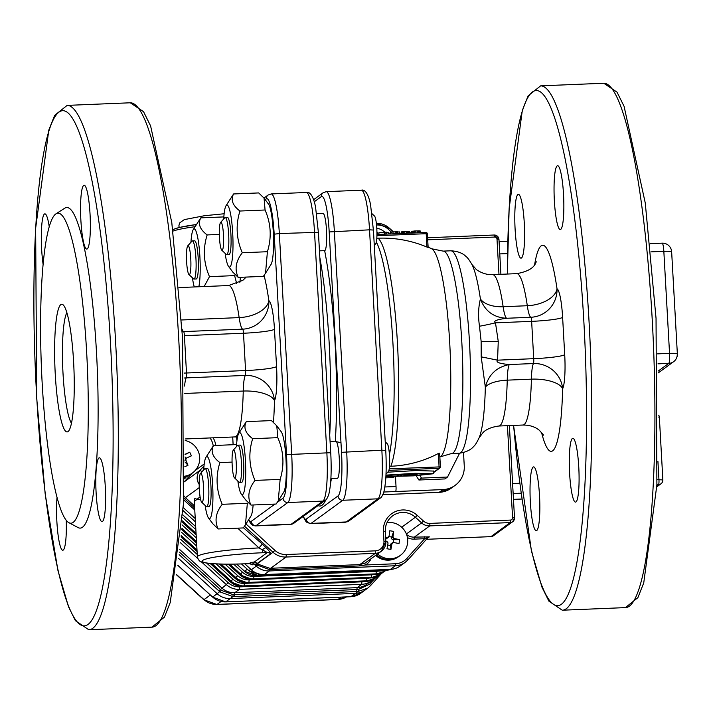 <?xml version="1.0" encoding="UTF-8"?>
<svg xmlns="http://www.w3.org/2000/svg" width="713" height="713" viewBox="0 0 713 713"><rect width="100%" height="100%" fill="white"/><g stroke="black" fill="none" stroke-linecap="round" stroke-linejoin="round"><path stroke-width="1.07" d="M223.713 218.962A31.033 4.59 87.6 0 1 226.021 205.736L233.57 193.963L258.703 192.929L264.051 198.143L265.076 209.996C271.011 223.615 271.787 237.527 267.411 251.716L265.521 273.239L263.373 276.368L238.24 277.41L232.893 272.197L228.516 266.35A31.033 4.59 87.6 0 1 225.13 253.356M267.411 251.716L242.277 252.759C235.771 261.145 234.425 269.362 238.24 277.41M226.021 205.736A31.033 4.59 87.6 0 1 226.511 205.166A31.033 4.59 87.6 0 1 232.893 237.589A31.033 4.59 87.6 0 1 228.516 266.35M233.57 193.963C230.522 199.836 232.643 205.531 239.942 211.03C235.557 225.085 236.333 238.989 242.277 252.759M203.677 469.965A31.033 4.59 87.6 0 1 205.959 457.3A31.033 4.59 87.6 0 1 206.449 456.73A31.033 4.59 87.6 0 1 212.831 489.145A31.033 4.59 87.6 0 1 208.454 517.914A31.033 4.59 87.6 0 1 205.148 505.472M201.681 502.21L206.28 506.533A19.091 2.825 -92.4 0 0 206.708 506.729L208.962 506.64A19.091 2.825 -92.4 0 0 209.239 506.533A19.091 2.825 -92.4 0 0 210.959 486.507A19.091 2.825 -92.4 0 0 207.394 468.486L205.139 468.584A19.091 2.825 -92.4 0 0 204.863 468.682A19.091 2.825 -92.4 0 0 204.72 468.815L200.496 473.503A14.527 2.148 -92.4 0 0 199.266 487.933A14.527 2.148 -92.4 0 0 201.681 502.21A14.527 2.148 -92.4 0 0 203.579 488.129A14.527 2.148 -92.4 0 0 200.603 473.405A14.527 2.148 -92.4 0 0 200.496 473.503M236.44 446.632A31.033 4.59 87.6 0 1 238.748 433.406A31.033 4.59 87.6 0 1 243.953 445.447A31.033 4.59 87.6 0 1 245.504 480.526A31.033 4.59 87.6 0 1 241.244 494.011A31.033 4.59 87.6 0 1 237.857 481.025M234.461 477.826L239.06 482.148A18.6 2.754 -92.4 0 0 239.479 482.345L241.734 482.255A18.6 2.754 -92.4 0 0 242.001 482.148A18.6 2.754 -92.4 0 0 243.677 462.639A18.6 2.754 -92.4 0 0 240.201 445.09L237.946 445.179A18.6 2.754 -92.4 0 0 237.545 445.402L233.32 450.099A14.037 2.077 -92.4 0 0 232.126 464.038A14.037 2.077 -92.4 0 0 234.461 477.826A14.037 2.077 -92.4 0 0 234.978 477.897A14.037 2.077 -92.4 0 0 236.19 462.122A14.037 2.077 -92.4 0 0 233.32 450.099M221.734 250.156L226.324 254.488A18.6 2.754 -92.4 0 0 226.752 254.675L229.007 254.586A18.6 2.754 -92.4 0 0 229.274 254.488A18.6 2.754 -92.4 0 0 230.95 234.978A18.6 2.754 -92.4 0 0 227.474 217.42L225.219 217.51A18.6 2.754 -92.4 0 0 224.809 217.741L220.593 222.429A14.037 2.077 -92.4 0 0 219.399 236.368A14.037 2.077 -92.4 0 0 221.734 250.156A14.037 2.077 -92.4 0 0 222.251 250.227A14.037 2.077 -92.4 0 0 223.463 234.461A14.037 2.077 -92.4 0 0 220.593 222.429M190.95 242.304A31.033 4.59 87.6 0 1 193.232 229.631A31.033 4.59 87.6 0 1 199.89 256.662A31.033 4.59 87.6 0 1 198.829 286.769M194.292 286.956A31.033 4.59 87.6 0 1 192.465 278.115A31.033 4.59 87.6 0 1 192.421 277.803M188.954 274.541L193.553 278.872A19.091 2.825 -92.4 0 0 193.981 279.068L196.235 278.97A19.091 2.825 -92.4 0 0 196.512 278.872A19.091 2.825 -92.4 0 0 198.232 258.846A19.091 2.825 -92.4 0 0 194.658 240.825L192.403 240.914A19.091 2.825 -92.4 0 0 192.136 241.021A19.091 2.825 -92.4 0 0 191.993 241.146L187.769 245.833A14.527 2.148 -92.4 0 0 186.539 260.263A14.527 2.148 -92.4 0 0 188.954 274.541A14.527 2.148 -92.4 0 0 190.843 260.459A14.527 2.148 -92.4 0 0 187.876 245.735A14.527 2.148 -92.4 0 0 187.769 245.833M205.959 457.3L213.517 445.527C210.46 451.4 212.59 457.086 219.88 462.594C215.495 476.64 216.271 490.553 222.215 504.314C215.718 512.7 214.372 520.918 218.178 528.966L212.831 523.761L208.454 517.914M232.064 462.095L219.88 462.594M236.573 444.573L213.517 445.527M222.215 504.314L247.349 503.28L245.459 524.795L243.311 527.932L218.178 528.966M245.691 524.429L250.967 515.998A30.873 4.572 -92.4 0 0 253.124 504.982M264.051 198.134L268.543 204.141A30.873 4.572 87.6 0 1 273.382 234.14A30.873 4.572 87.6 0 1 271.029 264.434L265.753 272.865M238.748 433.406L246.306 421.633L271.439 420.599L276.778 425.804L281.27 431.811A30.873 4.572 87.6 0 1 285.966 458.78A30.873 4.572 87.6 0 1 283.756 492.104L278.48 500.535M240.397 277.321A30.873 4.572 87.6 0 1 239.853 282.33M219.337 234.425L207.153 234.925C202.768 248.997 203.544 262.901 209.488 276.653L234.622 275.61L236.752 283.819M209.488 276.653L204.141 286.546M193.232 229.631L200.781 217.857C197.733 223.73 199.854 229.426 207.153 234.925M223.846 216.912L200.781 217.857M265.076 209.996L239.942 211.03M276.778 425.804L277.803 437.666C283.738 451.302 284.523 465.206 280.138 479.386L278.248 500.9L276.1 504.038L250.967 505.071L245.62 499.866L241.244 494.011M280.138 479.386L255.004 480.419C248.507 488.806 247.161 497.023 250.967 505.071M277.803 437.666L252.669 438.7C248.284 452.764 249.06 466.676 255.004 480.419M246.306 421.633C243.249 427.506 245.379 433.192 252.669 438.7M264.077 275.405A103.135 15.267 87.6 0 1 268.881 300.726A27.379 27.023 -69.1 0 1 242.696 329.156L183.624 331.598A4.563 0.677 87.6 0 1 184.417 335.671L243.489 333.238A4.563 0.677 -92.4 0 0 242.696 329.156A27.379 4.055 -92.4 0 1 239.149 317.606L181.458 319.985M184.774 393.46L243.249 391.045A27.379 10.82 -178.7 0 1 274.469 400.706A27.379 26.167 26.7 0 0 245.281 375.43A4.563 0.677 -92.4 0 0 245.575 370.555L243.489 333.238A27.379 2.665 -3.2 0 0 274.469 329.263A31.942 4.724 -92.4 0 0 268.881 300.726A27.379 15.472 -8.2 0 1 239.149 317.606A75.756 11.212 87.6 0 0 228.615 285.539L242.875 280.307L246.181 277.081M237.554 436.944L234.853 436.917A75.756 11.212 87.6 0 0 243.249 391.045A27.379 4.055 87.6 0 1 245.281 375.43L186.209 377.872A27.379 26.167 -153.3 0 0 184.337 378.015M182.038 329.085A27.379 4.055 -92.4 0 0 183.624 331.598A27.379 27.023 110.9 0 1 182.198 331.616M56.086 213.766L64.821 208.151A160.425 23.743 87.6 0 1 96.415 351.019A160.425 23.743 87.6 0 1 77.993 527.531L68.822 522.656A155.158 22.968 -92.4 0 0 86.638 351.946A155.158 22.968 -92.4 0 0 56.086 213.766A155.158 22.968 -92.4 0 0 41.488 369.076A155.158 22.968 -92.4 0 0 68.822 522.656M57.013 497.585A31.942 4.724 -92.4 0 0 57.7 531.773A31.942 4.724 -92.4 0 0 62.762 550.258A31.942 4.724 -92.4 0 0 63.225 550.08A31.942 4.724 -92.4 0 0 66.256 520.383M102.476 521.47A31.942 4.724 -92.4 0 0 105.355 487.968A31.942 4.724 -92.4 0 0 99.383 457.817A31.942 4.724 -92.4 0 0 95.979 489.929A31.942 4.724 -92.4 0 0 102.021 521.649A31.942 4.724 -92.4 0 0 102.476 521.47M87.236 248.917A31.942 4.724 -92.4 0 0 90.114 215.406A31.942 4.724 -92.4 0 0 84.143 185.255A31.942 4.724 -92.4 0 0 80.738 217.367A31.942 4.724 -92.4 0 0 86.781 249.087A31.942 4.724 -92.4 0 0 87.236 248.917M49.259 226.886A31.942 4.724 -92.4 0 0 44.892 213.864A31.942 4.724 -92.4 0 0 41.407 231.422A31.942 4.724 -92.4 0 0 43.145 264.621M55.293 374.788A63.885 9.456 87.6 0 1 63.243 304.95A63.885 9.456 87.6 0 1 73.582 361.464A63.885 9.456 87.6 0 1 68.457 431.187A63.885 9.456 87.6 0 1 55.293 374.788M71.434 423.228A57.04 8.44 87.6 0 1 62.762 368.193A57.04 8.44 87.6 0 1 66.879 312.633M575.961 501.943A31.942 4.724 87.6 0 1 575.507 502.112A31.942 4.724 87.6 0 1 569.464 470.393A31.942 4.724 87.6 0 1 572.869 438.281A31.942 4.724 87.6 0 1 578.84 468.432A31.942 4.724 87.6 0 1 575.961 501.943M560.721 229.381A31.942 4.724 87.6 0 1 560.266 229.559A31.942 4.724 87.6 0 1 554.224 197.831A31.942 4.724 87.6 0 1 557.628 165.719A31.942 4.724 87.6 0 1 563.6 195.87A31.942 4.724 87.6 0 1 560.721 229.381M521.47 257.99A31.942 4.724 87.6 0 1 521.007 258.159A31.942 4.724 87.6 0 1 514.973 226.44A31.942 4.724 87.6 0 1 518.378 194.328A31.942 4.724 87.6 0 1 524.349 224.479A31.942 4.724 87.6 0 1 521.47 257.99M533.155 467.06A31.942 4.724 87.6 0 1 533.618 466.89A31.942 4.724 87.6 0 1 539.661 498.61A31.942 4.724 87.6 0 1 536.247 530.722A31.942 4.724 87.6 0 1 530.276 500.571A31.942 4.724 87.6 0 1 533.155 467.06M534.598 264.862A103.135 15.267 87.6 0 1 557.031 288.845A27.379 27.023 -69.1 0 1 530.846 317.267L506.685 318.265C496.756 319.522 493.022 321.046 495.482 322.837L498.253 341.429L497.567 360.163C495.553 362.195 499.448 363.657 509.269 364.539C496.587 367.097 488.61 374.619 485.33 387.132L481.204 356.848L481.141 341.438A27.379 2.665 176.8 0 0 498.253 341.429M543.645 435.171L539.438 430.385C535.294 426.846 529.821 425.064 523.003 425.028A75.756 11.212 -92.4 0 0 531.399 379.156A27.379 10.82 -178.7 0 1 562.619 388.826A27.379 26.167 26.7 0 0 533.431 363.55A4.563 0.677 -92.4 0 0 533.725 358.675L531.64 321.349A4.563 0.677 -92.4 0 0 530.846 317.267A27.379 4.055 -92.4 0 1 527.299 305.725A75.756 11.212 -92.4 0 0 516.765 273.649C536.283 270.102 535.222 261.992 536.488 261.84M531.399 379.156A27.379 4.055 87.6 0 1 533.431 363.55L509.269 364.539A27.379 4.055 87.6 0 0 507.237 380.154A75.756 11.212 87.6 0 1 498.85 426.026C485.526 427.818 482.443 433.557 482.933 432.693L479.118 437.818A90.934 13.458 -92.4 0 0 485.33 387.132A27.379 10.82 -178.7 0 1 507.237 380.154L531.399 379.156M503.137 306.724A27.379 4.055 -92.4 0 0 506.685 318.265C493.824 317.668 485.063 311.242 480.402 298.979A90.934 13.458 -92.4 0 0 471.97 264.514L476.106 269.238C475.357 269.015 483.369 275.218 492.603 274.648A75.756 11.212 87.6 0 1 503.137 306.724A27.379 15.472 -8.2 0 1 480.402 298.979C478.325 307.356 478.031 316.438 479.493 326.224A27.379 1.836 165.9 0 0 495.482 322.837L531.64 321.349A27.379 2.665 -3.2 0 0 562.619 317.374A31.942 4.724 -92.4 0 0 557.031 288.845A27.379 15.472 -8.2 0 1 527.299 305.725L503.137 306.724M479.493 326.224L481.141 341.438M541.506 432.319A103.135 15.267 87.6 0 0 562.619 388.826A31.942 4.724 -92.4 0 0 564.705 354.7A27.379 2.665 -3.2 0 1 533.725 358.675L497.567 360.163L481.204 356.848M439.128 492.344L442.978 489.581L395.626 491.533A4.563 0.677 -92.4 0 0 396.027 486.524L395.474 476.56M389.503 466.311L390.84 466.257A114.748 112.93 53.9 0 0 438.486 453.423L439.627 453.147M428.139 247.464L427.354 233.784A1.373 1.373 0 0 0 425.946 232.474L376.945 234.497L425.946 232.474L426.196 233.695L427.372 233.766L428.121 247.447L426.944 247.054A114.748 112.93 53.9 0 0 378.086 238.204L376.803 238.258M433.754 472.193L439.11 468.289L438.486 453.423M388.906 470.357L439.11 468.289A1.373 1.346 53.9 0 0 440.384 466.872L389.218 468.851M387.756 472.193L416.365 470.535L433.62 471.07M385.947 475.428L412.577 473.61L431.124 473.833L411.9 475.731L385.902 476.231M385.885 476.56L413.986 475.838L433.843 473.699L415.144 473.298L385.956 475.125M417.898 473.842L411.535 474.671L404.957 474.395L408.95 475.001L403.941 475.705L413.638 474.733L412.854 475.313L416.089 475.161L417.889 473.459M400.385 475.803L402.203 474.466L398.968 474.626L397.141 475.963L400.385 475.803M411.472 473.646L411.535 474.671M414.128 473.557L414.173 474.341M425.964 232.474A1.373 1.346 -126.1 0 1 427.354 233.739M388.389 234.016L390.038 233.721M399.654 233.534L401.018 233.142M409.797 232.794L411.33 232.732M376.936 232.509L377.507 232.483L377.614 234.461M378.772 234.417L378.897 232.759L386.428 232.117L386.544 234.096M386.455 232.456L388.291 232.376L388.389 234.024M390.047 233.953L390.171 232.295L396.294 231.707L397.702 231.654L397.818 233.632M397.72 231.983L399.565 231.912L399.663 233.552M401.036 233.499L401.276 231.957L406.16 231.306L409.663 231.493L409.815 233.133M411.838 233.053L411.847 231.36L415.786 230.905L420.305 231.003L420.403 232.696M411.348 233.071L411.766 231.778M385.136 234.158L385.02 232.18M384.628 234.176L384.539 232.527M378.995 234.408L378.897 232.759M396.41 233.686L396.294 231.707M395.902 233.712L395.813 232.064M390.269 233.944L390.171 232.295M401.357 233.49L401.276 231.957M409.761 233.142L409.663 231.493M409.636 233.142L409.538 231.431M409.307 233.16L409.209 231.342M408.709 233.178L408.602 231.297M407.64 233.222L407.533 231.27M406.267 233.285L406.16 231.306M404.824 233.338L404.717 231.386M403.54 233.392L403.442 231.511M402.729 233.427L402.631 231.618M402.114 233.454L402.016 231.734M401.776 233.472L401.677 231.823M411.454 233.071L411.392 231.85M420.109 232.714L420.01 230.896M419.511 232.732L419.404 230.852M418.451 232.777L418.335 230.825M417.31 232.83L417.203 230.852M415.902 232.884L415.786 230.905M414.69 232.937L414.583 230.976M413.406 232.991L413.299 231.101M412.595 233.026L412.497 231.208M411.945 233.053L411.847 231.36M442.978 489.581A22.816 22.459 53.9 0 0 464.261 465.972L463.512 452.577M318.069 505.588A148.313 21.951 -92.4 0 0 325.77 499.956M330.556 483.307A148.313 21.951 -92.4 0 0 331.42 478.548M319.46 250.851L324.647 250.637A148.313 21.951 87.6 0 1 335.333 441.16M319.825 257.5A145.149 21.488 87.6 0 1 329.736 434.743M193.981 279.068A19.091 2.825 -92.4 0 0 196.013 259.871A19.091 2.825 -92.4 0 0 192.403 240.914M316.661 213.74L323.069 213.472A18.6 2.754 87.6 0 1 326.581 231.787A18.6 2.754 87.6 0 1 324.647 250.637M330.11 441.374L335.796 441.142A18.6 2.754 87.6 0 1 339.317 459.609A18.6 2.754 87.6 0 1 337.329 478.307L330.885 478.575M206.708 506.729A19.091 2.825 -92.4 0 0 208.749 487.54A19.091 2.825 -92.4 0 0 205.139 468.584M226.752 254.675A18.6 2.754 -92.4 0 0 227.019 254.577A18.6 2.754 -92.4 0 0 228.695 235.067A18.6 2.754 -92.4 0 0 225.219 217.51M239.479 482.345A18.6 2.754 -92.4 0 0 239.746 482.246A18.6 2.754 -92.4 0 0 241.422 462.737A18.6 2.754 -92.4 0 0 237.946 445.179M371.972 213.668L374.53 216.075A14.037 2.077 87.6 0 1 376.865 229.871A14.037 2.077 87.6 0 1 375.671 243.81L374.289 245.343M385.278 441.882L387.257 443.744A14.037 2.077 87.6 0 1 389.592 457.541A14.037 2.077 87.6 0 1 388.407 471.471A14.037 2.077 87.6 0 1 388.3 471.569M184.578 386.072A27.379 4.055 87.6 0 1 186.209 377.872A4.563 0.677 87.6 0 0 186.503 372.997L245.575 370.555A27.379 2.665 -3.2 0 0 276.555 366.589L274.469 329.263M406.579 534.492A11.408 11.23 53.9 0 0 414.333 537.13L429.369 536.871L427.274 538.395M429.369 536.871A1.827 1.8 53.9 0 0 428.397 537.21L424.627 538.707L414.173 539.135A13.235 13.021 -126.1 0 1 407.426 537.584M424.788 536.702L424.627 538.707L406.793 558.484L407.889 559.901L405.153 562.361A18.253 17.968 -126.1 0 1 395.421 565.748L269.345 570.953A18.253 17.968 -126.1 0 1 256.288 566.158L257.17 565.266A4.563 0.909 85.7 0 0 257.036 564.357L257.946 563.805L258.659 564.411L257.732 565.516L256.511 563.475L254.363 561.996L257.455 563.315A1.827 0.82 -42.9 0 0 256.511 563.475M258.659 564.411L269.781 568.306L359.798 564.607L364.762 563.208L365.386 564.99L359.619 565.917L269.523 569.625L253.739 563.831A4.563 4.492 53.9 0 0 250.477 562.637L254.363 561.996L267.313 552.557L258.962 547.923L237.705 528.164M407.889 559.901L428.13 537.45L407.881 559.91A18.253 17.968 -126.1 0 1 405.153 562.361L400.198 565.979A18.253 17.968 -126.1 0 1 390.457 569.366L264.38 574.562A18.253 17.968 -126.1 0 1 251.324 569.776L256.288 566.158L253.739 563.831L252.375 564.83A4.563 4.492 53.9 0 0 249.113 563.635L250.477 562.637M252.375 564.83L249.728 563.698M248.775 563.644L249.113 563.635A52.477 5.098 176.8 0 1 202.599 560.489A52.477 5.098 176.8 0 1 262.099 552.771L267.313 552.557A4.563 4.492 -126.1 0 1 270.575 553.751L257.455 563.315A2.709 0.472 -138 0 0 257.616 563.475A1.827 0.677 -44 0 0 256.68 563.751M200.709 499.929L194.756 498.645L194.212 500.152L197.385 556.898A57.04 5.544 -3.2 0 1 258.962 547.923L262.339 544.117L266.252 547.86C269.496 551.238 270.94 553.199 270.575 553.751M194.284 501.533L200.077 496.801M243.445 527.745L262.339 544.117M262.099 552.771A4.563 0.677 87.6 0 0 262.544 549.723A4.563 1.56 135.7 0 1 266.252 547.86M385.885 541.479L385.314 531.345L385.885 541.55A11.408 11.23 -126.1 0 1 375.243 553.35L286.082 557.031A18.253 17.968 -126.1 0 1 273.034 552.245L257.616 563.475L257.946 563.805M183.847 495.802L185.46 497.647L184.462 498.663L183.74 497.977M251.324 569.776L244.809 563.831M195.237 518.565L183.232 507.603M179.48 552.156L221.369 590.364L233.106 594.669L358.336 589.499L369.539 584.25L370.519 583.198L371.482 584.571A78.911 2.834 132.4 0 1 370.528 585.623L367.73 588.118L358.078 591.46A78.911 7.674 176.8 0 0 356.678 591.523L234.327 596.567A78.911 7.674 176.8 0 0 232.928 596.621L219.88 591.835A78.911 13.681 -138 0 0 218.829 590.881L179.186 554.678M241.511 563.938L247.857 569.732A78.911 13.681 -138 0 0 248.899 570.685L261.956 575.471A78.911 7.674 176.8 0 0 263.355 575.418L385.697 570.373A78.911 7.674 176.8 0 0 387.097 570.311L392.765 569.117M212.634 597.048L212.67 597.084A18.253 17.968 53.9 0 0 225.727 601.87A4.563 0.677 87.6 0 1 225.664 601.897L350.805 596.736L360.609 593.323A18.253 17.968 53.9 0 1 350.867 596.71L355.439 593.376A18.253 17.968 53.9 0 0 365.181 589.99A18.253 17.968 -126.1 0 1 355.439 593.376L230.299 598.546A18.253 17.968 -126.1 0 1 217.242 593.76L178.705 558.564L217.242 593.76A18.253 17.968 53.9 0 0 230.299 598.546L225.727 601.87L350.867 596.71A4.563 0.677 87.6 0 1 350.805 596.736A4.563 0.677 87.6 0 1 350.743 596.719M358.336 589.499L358.078 591.46L355.439 593.376L230.299 598.546L232.928 596.621L233.106 594.669M185.086 454.582L189.711 452.202A29.019 18.645 66.8 0 1 191.396 455.848A29.598 1.034 155.1 0 0 186.387 458.076L185.015 459.047M186.387 458.076L185.737 459.876A29.598 5.134 65.5 0 1 187.991 465.25A29.019 13.404 160.8 0 1 184.854 466.694M185.05 456.944L185.763 458.495M184.961 461.953L187.991 465.25M185.086 454.261A29.598 1.034 -24.9 0 1 189.711 452.202M185.22 440.518A18.253 17.968 -126.1 0 1 192.412 473.013L191.289 473.833A18.253 17.968 -126.1 0 1 184.578 476.837M192.412 473.013A18.253 17.968 -126.1 0 1 184.596 476.213M191.022 474.02A18.253 17.968 -126.1 0 1 190.763 474.216L190.433 474.448A18.253 17.968 -126.1 0 1 184.569 477.255M190.763 474.216A18.253 17.968 -126.1 0 1 184.569 477.095M394.12 538.547L392.738 539.554A1.373 1.346 -126.1 0 1 391.606 537.985L392.979 536.978L394.12 538.547A29.598 3.717 8.7 0 1 399.601 539.625A29.019 17.415 104.1 0 1 398.995 543.564A29.598 3.717 -171.3 0 0 393.523 542.486L391.972 543.6A29.598 3.69 99.6 0 1 390.929 549.402A29.019 11.123 -167.4 0 1 386.999 548.743A29.598 3.69 -80.4 0 0 388.05 542.941L386.909 541.372A29.598 3.717 -171.3 0 0 385.893 541.212M391.972 543.6L390.599 544.607A1.373 1.346 -126.1 0 1 391.125 543.725L392.515 542.709M388.532 537.192L387.141 538.199A1.373 1.346 -126.1 0 1 386.134 538.44L389.057 536.319A29.598 3.69 -80.4 0 0 389.735 530.775A29.019 17.442 4.1 0 1 393.665 531.435A29.598 3.69 99.6 0 1 392.979 536.978M390.599 544.607L390.457 545.534L387.685 545.062M392.738 539.554L393.665 539.705L393.246 542.468M388.977 536.586L391.749 537.058L391.606 537.985M393.665 539.705L399.601 539.625M391.749 537.058L393.665 531.435M385.662 537.156A29.598 3.717 8.7 0 1 387.507 537.433M390.457 545.534L390.929 549.402M387.034 522.584A18.253 17.968 -126.1 0 1 400.403 555.338L399.28 556.158A18.253 17.968 -126.1 0 1 376.491 554.759M400.403 555.338A18.253 17.968 -126.1 0 1 377.623 553.939M398.594 556.657A18.253 17.968 -126.1 0 1 375.644 555.382M399.013 556.345A18.253 17.968 -126.1 0 1 375.974 555.142M376.776 228.089A18.253 17.968 -126.1 0 1 384.949 232.233M458.914 453.245L459.288 453.825L447.541 477.033L444.93 478.931L418.905 480.009L421.517 478.102L419.814 475.473M447.541 477.033L421.517 478.102M418.905 480.009L416.134 475.714M248.757 519.536A39.705 5.873 -92.4 0 0 251.288 521.319A4.563 4.492 53.9 0 0 256.047 525.668L287.794 502.54A44.268 6.551 -92.4 0 0 291.67 453.94L279.344 233.543A44.268 6.551 -92.4 0 0 271.19 193.936L268.115 195.023L263.97 198.036M265.209 199.685L266.297 198.891A39.705 5.873 -92.4 0 1 274.184 234.212L286.501 454.6A39.705 5.873 -92.4 0 1 283.025 498.191L277.286 502.38M274.942 504.082L251.288 521.319M273.48 422.301A103.135 15.267 87.6 0 0 274.469 400.706A31.942 4.724 -92.4 0 0 276.555 366.589M178.651 337.597A262.402 38.841 87.6 0 1 151.914 627.146L164.4 617.173L170.255 602.458L183.41 504.358L182.555 337.819L171.788 222.554L150.595 125.88L143.545 111.691L130.283 102.788A262.402 38.841 87.6 0 1 178.651 337.597M130.283 102.788L67.147 105.39A262.402 38.841 87.6 0 1 115.515 340.199A262.402 38.841 87.6 0 1 88.777 629.748L151.914 627.146M110.355 340.867A257.839 38.163 87.6 0 1 67.414 603.091A257.839 38.163 87.6 0 1 42.602 159.311A257.839 38.163 87.6 0 1 110.355 340.867M652.137 318.06A262.402 38.841 87.6 0 1 625.399 607.61L637.885 597.646L643.741 582.922L656.896 484.831L656.04 318.283L645.274 203.027L624.08 106.344L617.03 92.155L603.768 83.252A262.402 38.841 87.6 0 1 652.137 318.06M603.768 83.252L540.632 85.854A262.402 38.841 87.6 0 1 589 320.672A262.402 38.841 87.6 0 1 562.263 610.212L625.399 607.61M507.371 274.033A257.839 38.163 87.6 0 1 540.169 91.727A257.839 38.163 87.6 0 1 583.84 321.331A257.839 38.163 87.6 0 1 564.874 600.48A257.839 38.163 87.6 0 1 513.618 425.411M564.705 354.7L562.619 317.374M479.118 437.818C476.81 442.568 475.072 445.367 473.895 446.222C473.815 446.044 470.669 451.703 459.127 453.236A101.308 14.991 -92.4 0 0 469.929 351.402A101.308 14.991 -92.4 0 0 450.776 250.798C462.407 251.377 465.999 256.76 466.079 256.564C467.309 257.322 469.279 259.978 471.97 264.514M184.417 335.671L186.503 372.997A27.379 2.665 176.8 0 1 184.168 373.086M459.127 453.236L451.481 453.557A101.308 14.991 -92.4 0 0 462.282 351.714A101.308 14.991 -92.4 0 0 443.13 251.11L450.776 250.798M382.917 494.67L439.155 492.353L451.365 488.102A22.816 22.459 -126.1 0 1 439.19 492.335L382.926 494.662M390.974 476.614A4.563 0.677 -92.4 0 0 391.009 477.639L385.813 477.853M394.895 476.569A9.126 8.984 -126.1 0 1 391.009 477.639M376.33 242.064A117.966 17.46 87.6 0 1 392.658 338.523A117.966 17.46 87.6 0 1 389.432 454.68M426.944 247.054L426.196 233.695L376.919 235.727M440.384 466.828L439.618 453.21M390.84 466.257A117.966 17.46 -92.4 0 0 397.426 342.784A117.966 17.46 -92.4 0 0 378.086 238.204M439.85 457.06A117.966 117.966 0 0 0 440.233 456.837A104.446 15.463 -92.4 0 0 450.17 352.213A104.446 15.463 -92.4 0 0 431.65 248.766A117.966 117.966 0 0 0 428.112 247.135M412.845 474.84L412.872 475.295L412.827 474.84M404.494 473.958L404.583 475.544M397.079 474.386L397.159 475.936M384.886 486.979L396.027 486.524M383.852 492.015L395.626 491.533M236.645 436.909L236.885 441.24M233.142 444.716L232.705 437.007M303.346 516.31A39.705 5.873 -92.4 0 0 306.305 519.055L338.042 495.918A39.705 5.873 -92.4 0 0 341.518 452.327L329.201 231.939A39.705 5.873 -92.4 0 0 321.313 196.628L314.308 201.726M318.372 232.385L315.574 207.171C313.747 197.563 310.342 191.2 306.358 192.483A44.268 6.551 87.6 0 1 314.522 232.09L326.839 452.488A44.268 6.551 87.6 0 1 322.962 501.087L291.225 524.224A44.268 6.551 87.6 0 1 290.592 524.465L255.414 525.909A44.268 6.551 -92.4 0 0 256.047 525.668L291.225 524.224A4.563 4.492 -126.1 0 0 293.658 523.378L290.592 524.465M330.698 452.773L318.417 232.313L279.344 233.543L274.184 234.212M283.025 498.191A4.563 4.492 53.9 0 0 287.794 502.54L322.962 501.087A4.563 4.492 -126.1 0 0 325.395 500.241C325.975 500.401 327.053 498.637 328.64 494.947C331.001 485.785 331.705 471.703 330.743 452.71L286.501 454.6M266.297 198.891A4.563 4.492 -126.1 0 1 268.115 195.023M303.123 516.47L306.233 522.014L310.431 523.645A44.268 6.551 -92.4 0 0 311.064 523.404L342.801 500.268A44.268 6.551 -92.4 0 0 346.678 451.668L334.361 231.279A44.268 6.551 -92.4 0 0 326.197 191.663L323.132 192.751L313.667 199.649M306.305 519.055A4.563 4.492 53.9 0 0 311.064 523.404L346.242 521.952A44.268 6.551 87.6 0 1 345.6 522.192L310.431 523.645M338.042 495.918A4.563 4.492 53.9 0 0 342.801 500.268L377.979 498.824L346.242 521.952A4.563 4.492 -126.1 0 0 348.675 521.105L345.6 522.192M341.518 452.327L381.856 450.215A44.268 6.551 87.6 0 1 377.979 498.824A4.563 4.492 -126.1 0 0 380.412 497.977L348.675 521.105M329.201 231.939L369.53 229.827L381.856 450.215L385.76 450.438C386.722 469.439 386.018 483.521 383.656 492.674C382.07 496.364 380.983 498.129 380.412 497.977M321.313 196.628A4.563 4.492 -126.1 0 1 323.132 192.751M373.389 230.112L370.582 204.898C368.764 195.3 365.359 188.927 361.375 190.211A44.268 6.551 87.6 0 1 369.53 229.827L373.434 230.049L385.706 450.509M500.918 274.3L498.957 239.345L497.006 239.229A2.282 2.246 53.9 0 0 494.626 237.055L494.207 235.014L427.595 237.768L494.207 235.014L498.957 239.345L500.891 274.3M509.349 425.59L514.501 517.79M509.376 425.59L514.501 517.861A4.563 4.492 -126.1 0 1 510.25 522.576L429.743 525.9L414.333 537.13L414.173 539.135M364.762 563.208A11.408 11.23 53.9 0 0 365.921 562.468L381.33 551.238L385.911 541.515L383.959 541.408L383.389 531.203A20.534 20.214 -126.1 0 1 417.221 515.339L423.415 520.998A9.126 8.984 53.9 0 0 429.948 523.395L510.446 520.071A2.282 2.246 53.9 0 0 512.576 517.709L507.433 425.67M370.992 558.769A13.235 13.021 -126.1 0 1 365.386 564.99L395.581 563.742A16.426 16.167 53.9 0 0 406.793 558.484M270.45 569.598L270.637 568.288L286.082 557.031L286.287 554.527L375.448 550.846L375.243 553.35L359.798 564.607L359.619 565.917M269.781 568.306L269.345 570.953L264.38 574.562M390.457 569.366L395.421 565.748L395.581 563.742M172.778 229.942A63.885 6.212 -3.2 0 1 196.423 224.533M195.059 226.716A66.166 6.435 176.8 0 0 172.929 231.128M391.606 232.242L388.389 229.301A16.426 16.167 53.9 0 0 376.642 224.996L376.535 224.996M376.642 224.996L376.366 223.401M388.389 229.301L389.36 228.142L393.71 232.153M376.357 223.365A18.253 17.968 -126.1 0 1 389.334 228.16L376.357 223.356M490.847 536.622A4.563 0.677 -92.4 0 0 490.918 536.639L426.454 539.304L490.981 536.622A4.563 4.492 53.9 0 0 493.414 535.775L512.683 521.729L514.528 517.825L512.576 517.709M493.414 535.775A4.563 4.563 0 0 1 490.918 536.639A4.563 0.677 -92.4 0 0 490.981 536.622L510.25 522.576L510.446 520.071M199.248 487.603L185.46 497.647L194.533 505.936M194.649 507.959L184.462 498.663M192.189 473.174L184.426 481.578M184.515 478.86L186.565 476.587M194.756 509.982L183.651 499.84M498.975 274.38L497.006 239.229M406.383 533.992L421.588 522.905A11.408 11.23 -126.1 0 0 429.743 525.9L429.948 523.395M401.686 527.237L415.394 517.246L421.588 522.905L423.415 520.998M383.389 531.203L385.341 531.31C385.163 524.884 387.587 519.724 392.605 515.847A18.253 17.968 53.9 0 1 415.394 517.246L417.221 515.339M392.605 515.847A18.253 17.968 53.9 0 0 385.314 531.283M375.448 550.846A9.126 8.984 53.9 0 0 383.959 541.408M244.532 526.221L273.034 552.245L274.861 550.338A15.971 15.722 53.9 0 0 286.287 554.527M245.985 523.966L274.861 550.338M199.185 484.412A11.408 11.23 -126.1 0 1 200.014 470.357L202.029 471.658A9.126 8.984 53.9 0 0 201.209 472.719M203.695 469.805L202.029 471.658M184.417 481.801A11.408 11.23 53.9 0 1 184.605 481.587L200.014 470.357L204.007 465.928M494.243 235.023A4.563 4.492 -126.1 0 1 498.931 239.31M494.626 237.055L427.711 239.818M195.13 470.562L204.248 463.913M213.232 445.91A18.253 17.968 53.9 0 0 210.05 437.934M213.125 437.809A20.534 20.214 -126.1 0 1 215.807 445.429M381.134 573.858L371.473 584.589L381.143 573.858M369.682 582.209L370.519 583.198L374.78 578.475M369.539 584.25L370.546 585.614L371.473 584.58M179.774 549.616L221.725 587.913A18.253 17.968 53.9 0 0 234.773 592.708L357.115 587.655L356.678 591.523M218.829 590.881L226.297 584.58A18.253 17.968 -126.1 0 0 239.354 589.366L239.55 586.861L361.892 581.817L361.696 584.321L357.115 587.655A18.253 17.968 53.9 0 0 366.856 584.268L373.291 579.375A18.253 17.968 -126.1 0 1 361.696 584.321L239.354 589.366L234.773 592.708L234.327 596.567M221.369 590.364L212.67 597.084L177.804 565.257M388.273 569.455L387.043 570.311M263.186 574.571L261.921 575.489L385.662 570.382M248.899 570.685L250.807 569.304M247.857 569.732L248.873 570.703C255.013 574.847 259.363 576.443 261.921 575.489M183.054 510.561L195.424 521.863M210.255 563.502L230.219 581.728A18.253 17.968 53.9 0 0 243.267 586.514L365.617 581.46A18.253 17.968 53.9 0 0 375.35 578.074L365.582 581.478L366.482 580.828L366.687 578.323A15.971 15.722 53.9 0 0 369.076 578.038M181.066 536.844L197.082 551.47M201.414 561.862L226.297 584.58L228.133 582.673A15.971 15.722 53.9 0 0 239.55 586.861M180.817 539.474L197.243 554.473M206.681 563.092L228.133 582.673M197.742 558.502L180.496 542.762M210.201 563.493L230.183 581.737L243.24 586.523L244.14 585.881L244.336 583.377L366.687 578.323M365.546 581.469L243.24 586.523M361.892 581.817A15.971 15.722 53.9 0 0 364.29 581.532M234.987 578.216L235.005 578.234A18.253 17.968 53.9 0 0 248.062 583.02L370.404 577.976A18.253 17.968 53.9 0 0 380.136 574.589L370.368 577.985L371.268 577.343L248.926 582.387A18.253 17.968 -126.1 0 1 235.878 577.601L221.048 564.063M181.699 529.563L196.619 543.181M219.435 564.019L235.005 578.234L237.705 575.694A15.971 15.722 53.9 0 0 249.122 579.883L248.926 582.387L248.026 583.038L234.969 578.252L219.381 564.019M375.35 578.074L378.077 575.881A18.253 17.968 -126.1 0 1 366.482 580.828L244.14 585.881A18.253 17.968 -126.1 0 1 231.083 581.095L232.919 579.188A15.971 15.722 53.9 0 0 244.336 583.377M181.476 532.219L196.779 546.194M216.173 563.894L232.919 579.188M230.219 581.728L231.083 581.095L211.975 563.644M196.993 549.964L181.182 535.525M247.99 583.029L370.332 577.976M249.122 579.883L371.473 574.838L371.268 577.343A18.253 17.968 -126.1 0 0 381.009 573.956L382.872 572.396A18.253 17.968 -126.1 0 1 381.009 573.956L380.136 574.589M371.473 574.838A15.971 15.722 53.9 0 0 373.862 574.553M228.187 564.152L239.791 574.749A18.253 17.968 53.9 0 0 252.848 579.535L375.127 574.491M233.632 564.117L242.491 572.209A15.971 15.722 53.9 0 0 253.917 576.398L253.712 578.903L252.812 579.544L375.154 574.5A18.253 17.968 53.9 0 0 384.922 571.104L385.795 570.471A18.253 17.968 -126.1 0 1 376.054 573.858L253.712 578.903A18.253 17.968 -126.1 0 1 240.664 574.117L229.746 564.152M242.491 572.209L239.764 574.767L252.776 579.535M228.133 564.152L239.773 574.731M196.53 541.684L181.806 528.235M182.065 524.893L196.316 537.905M225.041 564.135L237.705 575.694M182.27 522.228L196.155 534.902M253.917 576.398L376.259 571.345L376.054 573.858L375.19 574.491L384.922 571.104M376.259 571.345A15.971 15.722 53.9 0 0 378.656 571.068M236.698 564.063L244.559 571.238A18.253 17.968 53.9 0 0 257.634 576.042L379.913 570.997M380.528 570.596L379.976 570.997A18.253 17.968 53.9 0 0 383.639 570.462L257.562 576.051M196.066 533.395L182.368 520.891M182.599 517.522L195.861 529.625M182.786 514.831L195.692 526.622M258.632 575.32L257.634 576.042L244.55 571.273L236.654 564.063M244.577 571.256L247.304 569.277M176.369 574.678L203.793 599.722A13.69 0.49 -47.6 0 0 203.998 599.633A18.253 17.968 53.9 0 0 217.055 604.419L338.087 599.419A18.253 17.968 53.9 0 0 346.5 596.915L337.891 599.499A13.69 2.023 -92.4 0 0 338.087 599.419L341.233 597.129M176.405 574.437L203.998 599.633L210.317 595.025M203.793 599.722L216.859 604.49A13.69 2.023 -92.4 0 0 217.055 604.419L221.057 601.496M507.54 253.587L499.777 253.908M662.029 243.222A9.126 1.355 87.6 0 1 662.154 243.169A9.126 1.355 87.6 0 1 663.839 251.333A9.126 0.891 -3.2 0 1 671.646 251.778A9.126 9.126 0 0 0 662.154 243.169L650.149 243.668M658.919 372.409A9.126 8.984 -126.1 0 1 658.233 372.863A9.126 9.126 0 0 0 658.919 372.409L673.616 361.696A9.126 8.984 -126.1 0 1 668.741 363.389L657.983 363.835M657.662 353.862L669.543 353.372L663.839 251.333L650.978 251.867M658.188 371.081L668.741 363.389A9.126 1.355 87.6 0 0 669.543 353.372A9.126 0.891 -3.2 0 1 677.35 353.808L671.646 251.778M677.252 353.951A9.126 8.984 -126.1 0 1 673.616 361.696A9.126 9.126 0 0 0 677.35 353.808M512.611 483.557L519.795 483.262M521.141 493.2L513.173 493.53M513.494 499.35L521.978 499.002M658.723 417.06L659.311 417.319M657.163 479.689L662.814 479.902A4.563 4.492 -126.1 0 1 658.554 484.617L656.905 484.688M656.842 485.874L658.554 484.617A4.563 0.677 87.6 0 0 658.955 479.608L657.93 461.364M185.737 459.876L184.988 460.42M228.615 285.539L178.981 287.58M234.853 436.917L185.228 438.958M67.147 105.39L54.66 115.354L48.805 130.078L35.65 228.169L36.693 398.05L45.169 493.815L57.967 570.623L68.501 606.745L75.409 620.684L88.777 629.748M540.632 85.854L528.146 95.827L522.29 110.542L509.135 208.642L507.317 274.042M513.565 425.42L531.452 551.087L541.987 587.209L548.894 601.157L562.263 610.212M516.765 273.649L492.603 274.648M523.003 425.028L498.85 426.026M433.762 472.461L439.841 468.031A1.373 1.373 0 0 0 440.402 466.855L439.636 453.147M433.682 470.981L433.834 473.699M403.843 473.985L403.941 475.705M404.931 473.931L404.957 474.395M397.061 474.395L397.141 475.963M440.233 456.837L451.481 453.557M431.65 248.766L443.13 251.11M340.974 442.63L335.181 441.49M451.365 488.102L455.152 485.348M233.115 444.716L232.679 437.007M325.395 500.241L293.658 523.378M248.525 519.893L251.226 524.278L252.865 525.401L255.414 525.909M306.358 192.483L271.19 193.936M388.407 471.471L386 474.145M361.375 190.211L326.197 191.663M249.978 563.68L248.989 563.662C227.385 564.607 212.224 564.215 203.49 562.504C200.406 562.352 198.366 560.48 197.385 556.898M196.431 224.515L179.141 227.5L172.733 229.622M389.36 228.142L393.745 232.153M224.14 213.757L204.399 215.727L184.284 219.622L179.587 222.955L178.874 225.852L179.239 227.483M367.739 588.127L370.546 585.614M385.671 570.382L392.863 569.099M247.821 569.749L241.466 563.947M195.424 521.907L183.045 510.606M181.057 536.889L197.082 551.514M181.69 529.607L196.619 543.235M182.27 522.273L196.155 534.946M182.778 514.875L195.692 526.666M367.801 588.082L360.609 593.323M177.795 565.338L212.608 597.12L225.664 601.897M216.859 604.49L337.891 599.499M507.816 241.226L499.082 241.582M521.987 499.047L513.503 499.394M656.78 486.836L660.987 483.77A4.563 4.563 0 0 0 662.858 479.831L659.356 417.248A4.563 4.563 0 0 0 658.723 415.18"/></g></svg>
